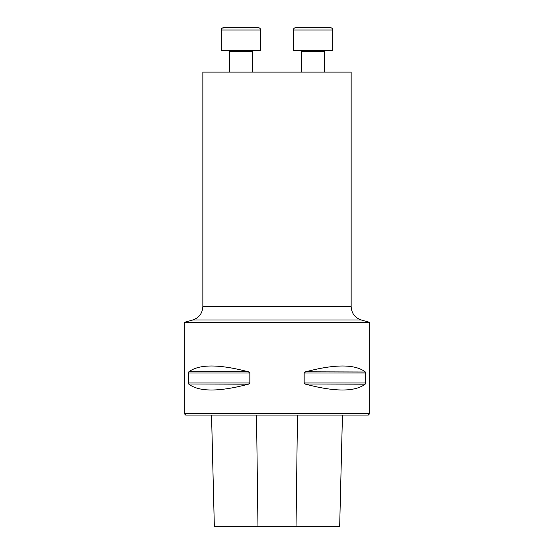 <?xml version="1.0" encoding="UTF-8"?>
<svg xmlns="http://www.w3.org/2000/svg" width="554" height="554" viewBox="0 0 554 554"><rect width="100%" height="100%" fill="white"/><g stroke="black" fill="none" stroke-linecap="round" stroke-linejoin="round"><path stroke-width="0.83" d="M202.847 306.625L202.847 72.124L351.153 72.124L351.153 306.625L202.847 306.625C202.452 313.342 199.08 317.802 192.723 320.004L184.309 322.386L184.309 413.686L369.691 413.686L369.691 322.386L184.309 322.386M304.16 382.987L365.619 382.987L365.169 384.192C354.789 391.934 334.935 391.934 305.593 384.192L304.16 382.987L304.16 373.008L305.593 371.803C334.935 364.061 354.789 364.061 365.169 371.803L365.619 373.008L365.619 382.987L365.169 384.192L305.046 383.998M365.342 371.997L305.593 371.803M305.046 371.997L304.686 372.198M248.407 371.803L188.831 371.803L188.381 373.008L188.831 371.803C199.211 364.061 219.065 364.061 248.407 371.803L249.84 373.008L249.84 382.987L248.407 384.192C219.065 391.934 199.211 391.934 188.831 384.192L188.381 382.987L188.381 373.008L249.84 373.008M248.954 371.997L248.427 371.81M188.658 383.998L248.407 384.192M248.954 383.998L249.314 383.797M211.552 415.071L214.343 526.3L339.671 526.3L342.448 415.071M369.691 413.686L368.299 415.071L185.701 415.071L184.309 413.686M223.574 27.7L258.33 27.7C259.736 27.839 260.512 28.607 260.65 30.02L221.254 30.02C221.392 28.607 222.168 27.839 223.574 27.7L230.097 27.7L222.348 28.046M229.363 72.124L229.363 51.384L228.442 50.456L229.363 51.384L252.541 51.384L253.469 50.456L252.541 51.384L252.541 72.124M221.254 50.456L221.254 30.02L221.254 50.456L260.65 50.456L260.65 30.02C260.512 28.607 259.736 27.839 258.33 27.7M293.35 50.456L293.35 30.02C293.488 28.607 294.264 27.839 295.67 27.7L330.426 27.7C331.832 27.839 332.608 28.607 332.746 30.02L293.35 30.02L293.35 50.456L332.746 50.456L332.725 29.715M331.34 27.887L330.766 27.728M318.474 27.7L307.622 27.7M257.963 526.3L256.523 415.071M296.037 526.3L297.477 415.071M188.381 382.987L249.84 382.987M304.16 373.008L365.619 373.008M369.691 322.386L361.277 320.004L192.723 320.004M324.637 72.124L324.637 51.384L301.459 51.384L300.531 50.456L301.459 51.384L301.459 72.124L301.459 51.384M214.329 526.3L211.538 415.071M339.671 526.3L342.462 415.071M361.277 320.004C354.92 317.802 351.548 313.342 351.153 306.625M293.35 30.02C293.488 28.607 294.264 27.839 295.67 27.7M324.637 51.384L325.558 50.456"/></g></svg>
